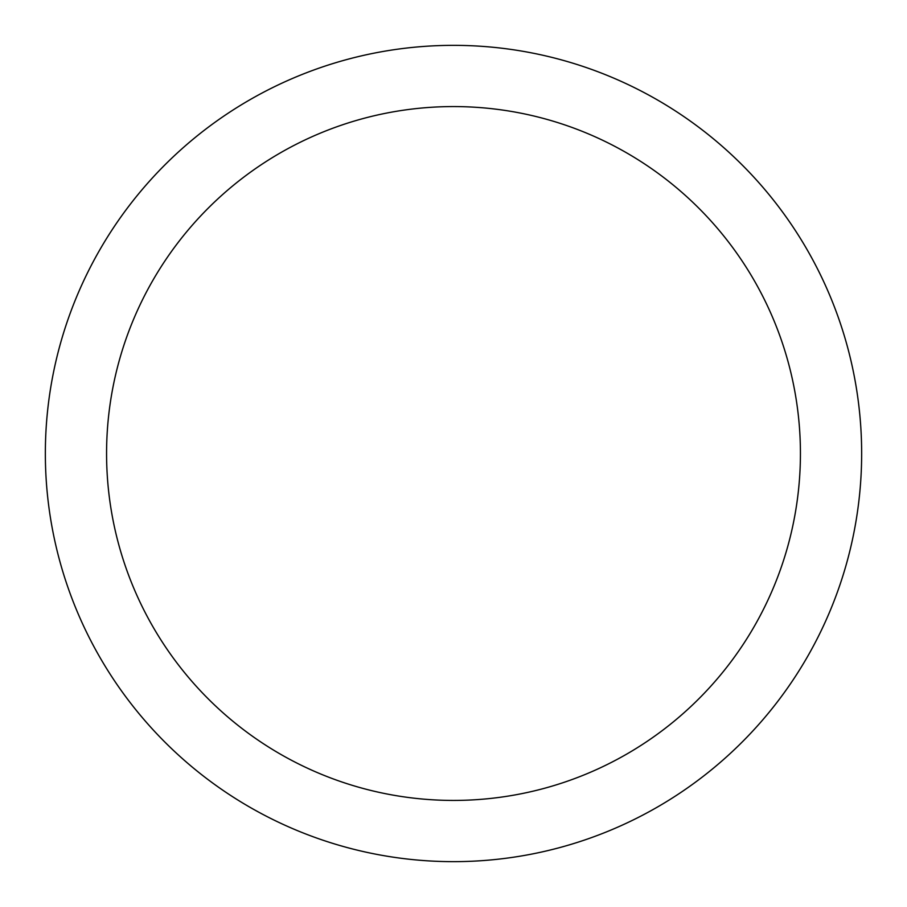 <?xml version="1.0" encoding="UTF-8"?>
<svg xmlns="http://www.w3.org/2000/svg" width="907" height="907" viewBox="0 0 907 907"><rect width="100%" height="100%" fill="white"/><g stroke="black" fill="none" stroke-linecap="round" stroke-linejoin="round"><path stroke-width="1.36" d="M800.428 453.5A346.928 346.928 0 0 0 453.5 106.573A346.928 346.928 0 0 0 106.573 453.5A346.928 346.928 0 0 0 453.5 800.428A346.928 346.928 0 0 0 800.428 453.5M861.65 453.5A408.15 408.15 0 0 0 453.5 45.35A408.15 408.15 0 0 0 45.35 453.5A408.15 408.15 0 0 0 453.5 861.65A408.15 408.15 0 0 0 861.65 453.5"/></g></svg>
